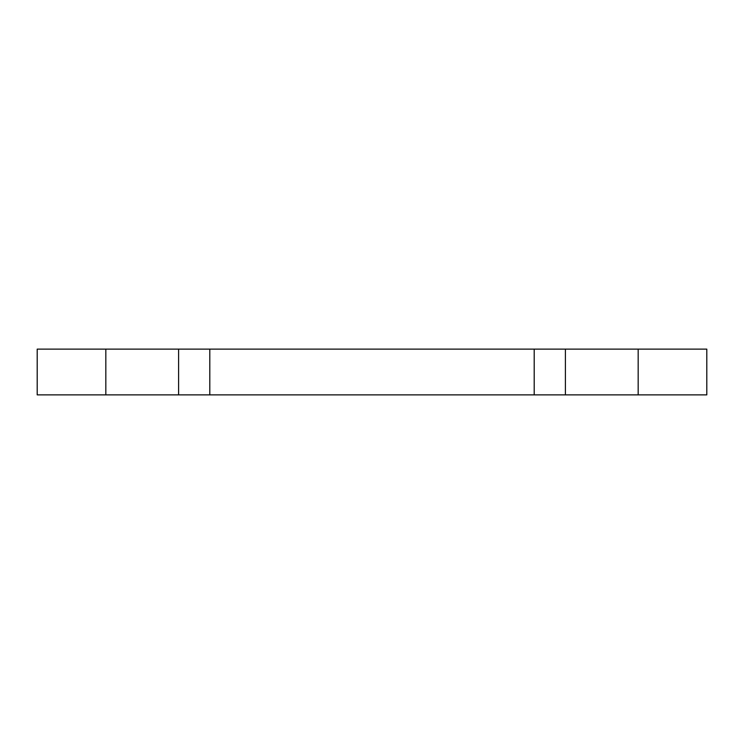 <?xml version="1.0" encoding="UTF-8"?>
<svg xmlns="http://www.w3.org/2000/svg" width="744" height="744" viewBox="0 0 744 744"><rect width="100%" height="100%" fill="white"/><g stroke="black" fill="none" stroke-linecap="round" stroke-linejoin="round"><path stroke-width="1.12" d="M178.607 394.878L178.607 349.122L105.825 349.122L105.825 394.878L706.8 394.878L706.8 349.122L638.175 349.122L638.175 394.878M105.825 349.122L37.2 349.122L37.2 394.878L105.825 394.878M178.607 349.122L638.175 349.122M209.799 349.122L209.799 394.878M534.201 349.122L534.201 394.878M565.394 349.122L565.394 394.878"/></g></svg>
